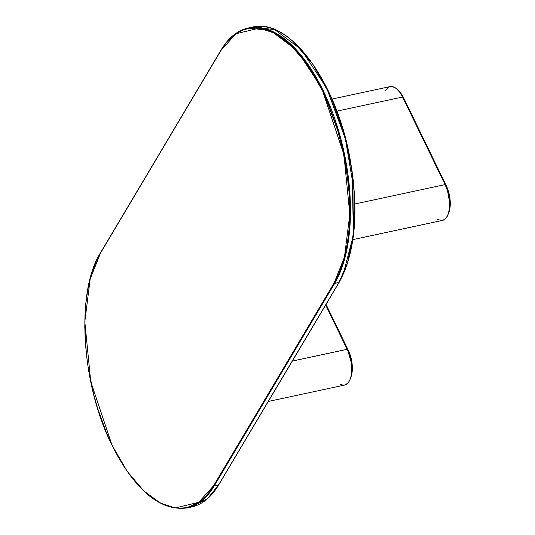 <?xml version="1.0" encoding="UTF-8"?>
<svg xmlns="http://www.w3.org/2000/svg" width="535" height="535" viewBox="0 0 535 535"><rect width="100%" height="100%" fill="white"/><g stroke="black" fill="none" stroke-linecap="round" stroke-linejoin="round"><path stroke-width="0.8" d="M334.087 283.075L213.565 485.773A0.475 0.368 30.7 0 0 214.16 486.074L334.683 283.376A0.475 0.368 -149.3 0 1 334.087 283.075L338.234 275.09L341.791 266.055L344.734 256.071L347.028 245.224L348.653 233.621L349.589 221.37L349.837 208.596L349.388 195.415L346.426 168.358L343.945 154.742L337.09 127.979L327.948 102.707L322.625 90.937L316.867 79.896L310.735 69.684L304.281 60.415L297.567 52.162L290.665 45.02L283.637 39.048L276.548 34.3L269.473 30.829L262.471 28.669L255.616 27.84L248.976 28.342L242.609 30.181L236.577 33.337L230.939 37.771L225.757 43.449L221.069 50.317L100.547 253.015A0.475 0.368 -149.3 0 1 100.761 252.54A0.475 0.368 30.7 0 0 100.547 253.015L96.4 261L92.843 270.035L89.9 280.019L87.606 290.866L85.981 302.469L85.038 314.72L84.791 327.494L86.382 354.13L88.201 367.732L93.812 394.85L97.544 408.111L106.686 433.383L112.009 445.153L117.767 456.194L123.899 466.406L130.353 475.675L137.06 483.921L143.968 491.07L150.997 497.042L158.086 501.79L165.161 505.254L172.163 507.421L179.018 508.25L185.658 507.742L192.025 505.909L198.057 502.753L203.688 498.319L208.877 492.641L213.565 485.773L198.692 502.332L175.233 507.956L160.273 502.994L143.902 491.01L127.303 471.469L112.009 445.153L90.716 381.475L84.818 321.749L90.194 278.882L100.547 253.015L221.069 50.317L235.942 33.758L259.395 28.134L274.361 33.09L290.732 45.08L307.324 64.621L322.625 90.937L343.918 154.615L349.816 214.341L344.44 257.208L334.087 283.075A0.475 0.368 30.7 0 0 334.683 283.376L338.949 282.46A0.475 0.368 30.7 0 0 339.163 282.313A0.475 0.368 -149.3 0 1 338.949 282.46L218.42 485.158L207.466 498.694L191.476 506.999L189.33 507.381A141.762 67.631 -102.1 0 0 191.476 506.999A141.762 67.631 -102.1 0 0 218.42 485.158A0.475 0.368 30.7 0 0 218.641 485.011A0.475 0.368 -149.3 0 1 218.42 485.158L214.16 486.074L334.683 283.376L338.949 282.46L218.42 485.158L214.16 486.074A141.762 67.631 77.9 0 1 187.21 507.916L203.206 499.61L214.16 486.074A0.475 0.368 -149.3 0 1 213.565 485.773L334.087 283.075M293.34 41.743L312.868 64.2L330.543 95.919L344.045 133.282L352.13 171.441L353.428 235.112L343.229 274.167L346.867 264.965L349.803 254.981L352.097 244.134L353.722 232.531L354.665 220.28L354.912 207.506L354.464 194.325M353.321 180.87L349.021 153.652M345.898 140.15L337.859 114.008M333.024 101.617L327.701 89.847L321.943 78.805L315.81 68.594L309.357 59.325M221.283 49.842A0.475 0.368 30.7 0 0 221.069 49.989A0.475 0.368 -149.3 0 1 221.283 49.842A141.762 67.631 77.9 0 1 248.233 28.001L252.493 27.084L274.763 29.639L301.131 49.474L326.718 88.195L345.429 139.093L354.01 190.273L353.595 232.491L347.536 262.772L338.949 282.46A141.762 67.631 -102.1 0 0 339.518 119.285A141.762 67.631 -102.1 0 0 252.493 27.084C288.646 17.294 335.585 80.21 349.616 156.314C359.232 209.613 355.755 251.617 339.163 282.313L218.641 485.011A0.475 0.368 30.7 0 0 218.668 484.75M248.233 28.001A141.762 67.631 77.9 0 1 335.251 120.201A141.762 67.631 77.9 0 1 334.683 283.376L343.269 263.688L349.328 233.407L349.75 191.189L341.163 140.01L322.451 89.111L296.871 50.39L270.503 30.555L248.233 28.001C237.466 30.408 228.412 37.738 221.069 49.989A0.475 0.368 30.7 0 0 221.069 50.317A0.475 0.368 -149.3 0 1 221.069 49.989L100.547 252.687C75.676 291.662 81.073 383.434 111.721 444.725C134.927 490.394 160.085 511.453 187.21 507.916L191.476 506.999C202.243 504.592 211.298 497.262 218.641 485.011M100.52 252.948A141.762 67.631 77.9 0 1 100.761 252.54M352.913 239.62L442.532 220.38A23.627 11.268 -102.1 0 0 445.107 184.608L354.926 203.969L445.107 184.608L402.581 97.036L445.107 184.608L447.527 190.808L449.587 202.083L449.46 208.469L448.317 213.893L446.243 217.892L444.431 219.584L441.248 220.5L437.75 219.417M390.269 86.57L392.523 86.623L396.067 88.355L399.518 91.933L402.581 97.036L336.869 111.14L402.581 97.036A23.627 11.268 -102.1 0 0 390.095 86.603L332.008 99.075M388.196 87.406L385.374 90.636M448.544 213.164A21.266 10.145 -102.1 0 0 446.183 185.484L403.657 97.912L403.069 98.039L403.657 97.912A21.266 10.145 -102.1 0 0 398.535 90.716L400.896 93.317L403.657 97.912L446.183 185.484L445.581 185.618L446.183 185.484L446.986 187.257L449.393 195.088L450.209 201.213L450.102 206.958L448.531 213.204M268.323 401.451L344.607 385.073A23.627 11.268 -102.1 0 0 347.182 349.308L292.331 361.078L347.182 349.308L325.675 305.003L348.071 351.274L351.161 362.255L351.696 371.116L350.88 376.921L349.796 380.097L348.318 382.585L345.496 384.805L343.323 385.193L339.825 384.117M350.619 377.864A21.266 10.145 -102.1 0 0 348.258 350.178L326.029 304.402L348.258 350.178L347.656 350.311L348.258 350.178L350.432 355.755L351.843 361.834L352.351 367.886L351.93 373.403L350.606 377.897"/></g></svg>

